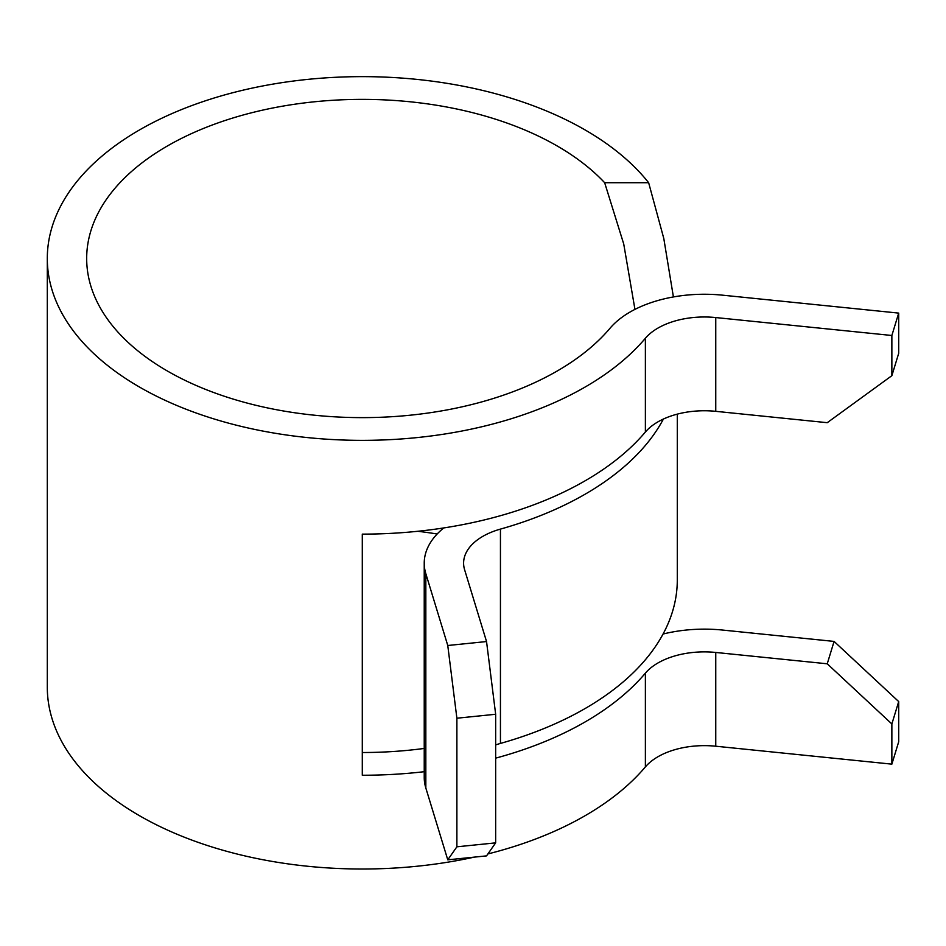 <?xml version="1.0" encoding="UTF-8"?>
<svg xmlns="http://www.w3.org/2000/svg" width="946" height="946" viewBox="0 0 946 946"><rect width="100%" height="100%" fill="white"/><g stroke="black" fill="none" stroke-linecap="round" stroke-linejoin="round"><path stroke-width="1.42" d="M437.158 534.005A275.617 159.129 0 0 0 417.777 531.285M634.943 309.389L623.733 244.009L604.66 182.72A275.617 159.129 0 0 0 557.194 145.98A275.617 159.129 0 0 0 256.815 111.486A275.617 159.129 0 0 0 86.677 258.495A275.617 159.129 0 0 0 167.407 371.021A275.617 159.129 0 0 0 609.993 328.286A104.994 60.615 0 0 1 722.59 295.176L898.7 313.102L891.865 335.487L715.755 317.56A65.629 37.887 0 0 0 645.385 338.254A314.994 181.857 0 0 1 139.559 387.091A314.994 181.857 0 0 1 47.3 258.495L47.3 687.151A314.994 181.857 0 0 0 139.559 815.748A314.994 181.857 0 0 0 474.313 857.123M487.911 853.931A314.994 181.857 0 0 0 645.385 766.91A65.629 37.887 0 0 1 715.755 746.217L891.865 764.143L898.7 741.759L898.7 701.577L891.865 723.962L891.865 764.143M891.865 723.962L827.242 663.796L715.755 652.456A65.629 37.887 180 0 0 645.385 673.15A314.994 181.857 180 0 1 495.657 758.148M424.234 771.7A314.994 181.857 180 0 1 362.294 775.247L362.294 534.123A314.994 181.857 180 0 0 645.385 432.026A65.629 37.887 180 0 1 715.755 411.333L715.755 317.56M604.66 182.72L648.649 182.72A314.994 181.857 0 0 0 585.03 129.898A314.994 181.857 0 0 0 241.75 90.485A314.994 181.857 0 0 0 47.3 258.495M648.649 182.72L663.796 238.498L673.41 296.949M486.54 641.554L495.657 714.265L456.883 718.215L447.765 645.503L486.54 641.554L464.604 569.729A65.629 37.887 180 0 1 463.599 563.154A65.629 37.887 180 0 1 500.446 529.098A314.994 181.857 0 0 0 663.418 419.031M677.289 414.123L677.289 579.993A314.994 181.857 180 0 1 500.446 743.426A65.629 37.887 0 0 0 495.657 744.928M447.765 645.503L425.83 573.678A104.994 60.615 180 0 1 424.234 563.154L424.234 777.482A104.994 60.615 0 0 0 425.83 788.006L447.765 859.831L456.883 846.812L495.657 842.862L486.54 855.882L447.765 859.831M424.234 563.154A104.994 60.615 180 0 1 443.757 527.939M456.883 718.215L456.883 846.812M495.657 714.265L495.657 842.862M424.234 748.44A275.617 159.129 180 0 1 362.294 752.519M715.755 411.333L827.242 422.685L891.865 375.68L898.7 353.296L898.7 313.102M891.865 375.68L891.865 335.487M663.063 634.033A104.994 60.615 180 0 1 722.59 630.06L834.076 641.412L898.7 701.577M827.242 663.796L834.076 641.412M645.385 673.15L645.385 766.91M645.385 432.026L645.385 338.254M500.446 529.098L500.446 743.426M425.83 573.678L425.83 788.006M715.755 652.456L715.755 746.217"/></g></svg>
